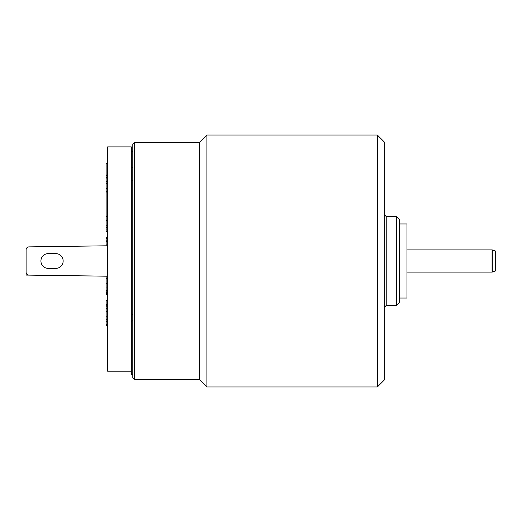 <?xml version="1.0" encoding="UTF-8"?>
<svg xmlns="http://www.w3.org/2000/svg" width="522" height="522" viewBox="0 0 522 522"><rect width="100%" height="100%" fill="white"/><g stroke="black" fill="none" stroke-linecap="round" stroke-linejoin="round"><path stroke-width="0.78" d="M107.61 371.201L107.61 146.884L131.322 146.884L131.322 371.201L107.61 371.201M107.61 191.711L106.129 191.711L106.129 163.575L107.61 163.575M107.61 231.507L106.129 231.507L106.129 191.711M107.61 245.81L106.129 245.81L106.129 237.784L107.61 237.784M107.61 294.245L106.129 294.245L106.129 276.19L29.023 275.12A2.962 2.962 0 0 1 26.1 272.158L26.1 249.842A2.962 2.962 0 0 1 29.023 246.88L106.129 245.81M107.61 325.617L106.129 325.617L106.129 300.522L107.61 300.522M107.61 220.525L106.129 220.525M107.61 225.236L106.129 225.236M107.61 227.585L106.129 227.585M107.61 229.941L106.129 229.941M107.61 238.567L106.129 238.567M107.61 240.133L106.129 240.133M107.61 241.706L106.129 241.706M107.61 244.055L106.129 244.055M107.61 293.462L106.129 293.462M107.61 278.559L106.129 278.559M107.61 283.27L106.129 283.27M107.61 287.974L106.129 287.974M107.61 290.323L106.129 290.323M107.61 291.896L106.129 291.896M107.61 292.679L106.129 292.679M107.61 304.443L106.129 304.443M107.61 305.226L106.129 305.226M107.61 306.792L106.129 306.792M107.61 308.365L106.129 308.365M107.61 311.497L106.129 311.497M107.61 316.208L106.129 316.208M107.61 319.34L106.129 319.34M107.61 321.696L106.129 321.696M107.61 324.045L106.129 324.045M107.61 324.834L106.129 324.834M107.61 175.04L106.129 175.04M107.61 175.829L106.129 175.829M107.61 177.395L106.129 177.395M107.61 178.961L106.129 178.961M107.61 181.317L106.129 181.317M107.61 183.672L106.129 183.672M107.61 188.377L106.129 188.377M107.61 218.979L106.129 218.979M107.61 192.005L106.129 192.005M107.61 216.539L106.129 216.539M107.61 276.19L26.1 275.081L26.1 249.842M55.743 268.412A7.412 7.412 0 0 0 63.149 261A7.412 7.412 0 0 0 55.743 253.588L48.331 253.588A7.412 7.412 0 0 0 40.918 261A7.412 7.412 0 0 0 48.331 268.412L55.743 268.412A7.412 7.412 0 0 0 63.149 261A7.412 7.412 0 0 0 55.743 253.588M48.331 253.588A7.412 7.412 0 0 0 40.918 261A7.412 7.412 0 0 0 48.331 268.412M132.803 374.372L131.322 374.372L131.322 371.201M132.803 180.834L131.322 180.834M132.803 314.57L131.322 313.813M132.803 151.491L131.322 151.491M131.322 321.474L132.803 320.749M132.803 378.078L132.803 143.922L134.285 142.441L134.285 379.559L132.803 378.078M134.285 142.441L199.495 142.441L199.495 379.559L134.285 379.559M199.495 379.559L206.908 386.972L206.908 135.028L199.495 142.441M377.341 135.028L384.747 142.441L384.747 379.559L377.341 386.972L377.341 135.028L206.908 135.028M396.603 216.539L399.571 219.501L399.571 302.499L396.603 305.461L396.603 216.539L386.228 216.539L386.228 305.461L384.747 306.943M399.571 261L399.571 223.951L406.977 223.951L406.977 298.049L399.571 298.049L399.571 261M495.398 250.991L495.398 271.009L495.9 270.311L495.9 261C495.9 249.04 495.9 249.04 495.9 261C495.9 272.96 495.9 272.96 495.9 261L495.9 251.689L495.398 250.991L492.07 249.888L406.977 249.888M495.398 271.009L492.07 272.112L492.07 249.888M492.311 272.073L492.311 249.927M132.803 167.634L131.322 167.634M377.341 386.972L206.908 386.972M386.228 216.539L384.747 215.057M396.603 305.461L386.228 305.461M492.07 272.112L406.977 272.112"/></g></svg>
